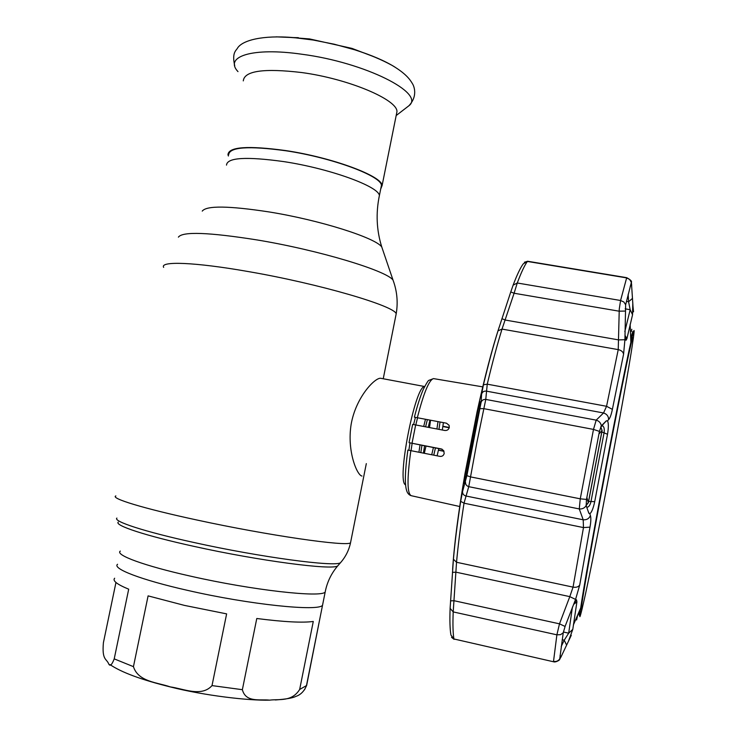 <?xml version="1.0" encoding="UTF-8"?>
<svg xmlns="http://www.w3.org/2000/svg" width="737" height="737" viewBox="0 0 737 737"><rect width="100%" height="100%" fill="white"/><g stroke="black" fill="none" stroke-linecap="round" stroke-linejoin="round"><path stroke-width="1.11" d="M322.935 603.271L322.539 605.234C318.992 611.728 249.456 604.635 187.585 590.374C140.979 579.872 111.923 568.54 117.561 564.275C111.923 568.54 140.979 579.872 187.585 590.374C249.456 604.635 318.992 611.728 322.539 605.234L322.935 603.271M228.645 154.871C229.244 147.031 248.36 145.668 285.984 150.781C332.341 157.672 381.416 176.042 381.434 185.402L380.928 187.917M405.571 484.808C396.276 482.394 415.124 385.322 424.613 386.603M381.195 378.385L380.532 378.256C374.562 377.888 355.768 397.547 351.134 424.383C346.823 451.219 357.15 475.568 361.996 476.047M423.434 453.108L424.586 445.821M428.252 427.276L429.901 420.376M443.352 422.974L442.311 429.993M438.782 448.612L437.115 455.816M396.322 114.843L396.967 111.609C397.464 99.642 348.583 78.841 301.82 72.558C263.846 68.071 244.334 70.844 243.284 80.895M380.707 189.031L382.107 185.521C382.098 176.079 332.59 157.543 285.799 150.588C247.844 145.429 228.562 146.81 227.963 154.715L228.406 156.014M375.962 57.523L351.945 48.384L309.577 38.932L285.274 37.043M184.499 605.409L148.1 595.874L133.443 666.653C138.224 681.965 157.644 682.416 170.256 686.893C183.402 688.671 201.579 697.359 212.016 685.594L226.627 613.875L184.499 605.409M115.958 582.479L103.41 642.664C101.853 659.901 106.331 658.611 108.532 663.503C109.85 666.801 111.748 665.253 114.217 658.869L128.699 589.185C117.008 584.367 112.328 580.719 114.65 578.232M313.28 621.457C302.686 622.94 283.856 621.954 256.78 618.5L242.362 689.694C245.808 702.941 260.336 699.035 269.595 700.141C279.387 698.888 291.788 702.057 299.664 689.454L313.28 621.457M320.171 617.072L306.638 685.493L304.482 689.86M442.2 449.284L409.044 442.67L441.187 448.925L443.591 450.528L444.208 453.366C443.637 455.567 442.218 456.572 439.952 456.378L407.865 450.067C405.046 470.547 404.604 483.942 406.548 490.243C407.229 492.832 408.602 494.591 410.675 495.531M438.451 450.104L443.941 451.182M442.845 426.53L449.22 427.773M446.475 423.204L414.369 417.179L446.475 423.204L449.1 425.313L449.284 427.534C448.584 429.689 447.101 430.666 444.816 430.482L412.665 424.374L409.044 442.661M438.423 450.224L443.996 451.32M442.882 426.244L449.294 427.478M632.945 305.579L631.397 282.262L625.649 304.768L624.921 339.72L623.576 354.202L612.383 409.357C611.295 414.655 610.043 418.082 608.633 419.648L607.509 420.818C608.615 423.112 608.624 427.598 607.518 434.268L594.713 501.667C593.285 508.327 591.654 512.372 589.83 513.781L590.411 515.522C591.092 517.816 590.963 521.685 590.005 527.139L579.724 585.003L575.56 599.439L565.215 626.045L563.234 632.807L559.696 659.2C560.341 659.901 555.477 662.664 553.579 661.78L453.928 638.97L450.952 635.101C449.938 629.444 449.662 620.526 450.114 608.357L453.421 559.217C454.904 542.579 457.318 523.279 460.671 501.326L462.56 491.542L466.899 475.623L481.077 402.43C481.832 400.274 483.389 399.27 485.775 399.417L476.848 442.596L468.741 486.669L464.015 503.196C460.57 525.619 458.082 545.316 456.535 562.267L453.2 611.913C452.702 624.248 452.942 633.276 453.928 638.97L553.542 661.771M479.833 407.533L466.733 474.729L464.19 483.472L464.854 476.461L471.118 442.421L478.083 408.786L480.137 402.098M499.069 327.468C491.994 349.098 484.66 377.243 477.06 411.891L465.029 473.458C458.322 512.537 454.185 544.579 452.61 569.581M575.56 599.439L569.802 596.629L573.054 587.131L583.474 527.581L583.207 519.797L579.273 508.935L580.259 498.829L593.488 429.413L596.187 420.145L603.539 412.978L606.56 406.29L618.232 349.624L619.264 309.079L620.582 300.493L626.699 277.674C630.623 279.82 632.171 281.405 631.305 282.391L629.656 279.424L626.551 277.886L527.388 261.442C524.569 265.311 521.197 272.497 517.273 282.999L514.094 293.243L510.759 291.953L513.118 285.164C517.033 274.818 520.405 267.715 523.233 263.883L527.6 261.248L626.662 277.665M563.234 632.807L560.516 634.686L556.886 634.824L559.494 623.834L569.802 596.629L456.046 572.188L452.417 572.363M625.068 311.069L619.052 311.18L514.094 293.243L502.017 329.098C497.291 344.354 492.371 362.705 487.249 384.17L485.775 399.417L596.187 420.145C599.098 421.011 600.812 422.918 601.346 425.848L599.43 431.394L586.486 499.428L586.173 505.573L588.716 512.906L589.83 513.781M573.939 603.796L576.5 599.78L576.914 601.88L572.796 629.343L568.485 641.19L571.295 635.285M576.601 619.946L577.753 614.879M586.698 507.065L587.14 507.231C588.808 507.01 590.079 505.223 590.927 501.879L604.147 432.407C604.57 428.685 603.971 426.465 602.359 425.746L600.701 426.953M632.521 298.356L628.587 301.774L628.145 294.275M630.218 286.196L631.729 284.887M632.797 302.714L632.549 314.754L626.911 338.661L626.054 340.282L625.004 335.123M624.819 331.586L630.172 309.697L628.587 301.774L626.432 301.405M633.534 311.834L632.963 306.002M631.452 331.401L631.784 329.273M561.216 646.524L564.229 640.195L568.688 633.184L572.419 607.104M560.074 655.294L560.94 657.072L566.615 645.115L564.229 640.195L562.193 639.744M566.615 645.115L568.485 641.19M559.696 659.2L560.94 657.072M479.934 405.82L472.196 442.605L465.544 479.253M480.165 401.683L479.87 407.211M607.509 420.818L606.201 420.956L601.788 425.857M606.201 420.956L601.346 425.848M608.633 419.648C608.569 416.267 606.864 414.037 603.539 412.978L486.199 391.098C483.887 390.951 482.357 391.927 481.611 394.009L483.435 384.797C488.474 363.783 493.329 345.8 498 330.839L510.759 291.953M586.173 505.573C584.607 508.069 582.304 509.193 579.273 508.935L468.741 486.669C466.475 485.886 465.406 484.375 465.517 482.118M590.411 515.522C589.112 518.618 586.707 520.036 583.207 519.797L465.729 495.955C463.527 495.209 462.468 493.735 462.56 491.542M565.067 626.45L559.494 623.834L454.176 600.738L450.528 600.867M569.848 638.279L569.609 638.786M624.921 339.72L618.656 339.904L505.214 320.033L501.915 318.688M527.655 261.257L524.385 262.234M481.077 402.43L481.611 394.009M586.09 505.195L588.402 502.57M586.864 497.401L588.301 502.754L602.083 430.371L598.905 434.102M586.145 505.481L588.375 502.708L602.12 430.454L600.683 427.009M600.821 426.843L602.092 430.638M633.203 337.399L632.466 338.449C629.831 347.118 617.449 407.837 604.294 477.521C591.12 547.222 581.18 604.69 581.226 609.775L581.723 609.563C587.5 592.594 633.267 350.563 633.203 337.399M382.862 250.193L381.766 246.978C375.621 237.848 319.959 220.105 268.941 211.915C228.673 205.77 206.434 205.494 202.251 211.114M394.129 283.275L393.005 280.032C386.363 270.636 319.13 250.221 257.351 239.986C208.783 232.293 182.472 231.344 178.4 237.148M395.769 315.924L396.184 313.851C395.345 306.141 319.37 283.736 248.037 271.52C194.586 262.105 159.625 260.944 163.66 267.384M350.784 541.511L350.526 542.801C347.339 546.836 268.323 535.532 196.917 520.009C143.337 508.512 109.942 498.221 115.866 495.909M341.415 561.649L340.466 562.746C335.142 567.122 260.668 557.283 194.19 542.552C144.48 531.718 112.733 521.28 116.907 518.065M338.642 564.837L337.684 565.933C332.295 570.383 259.231 560.875 194.107 546.403C145.392 535.753 114.226 525.389 118.261 522.091M325.551 590.236L325.183 592.014C321.765 597.91 252.376 590.245 190.515 576.15C143.908 565.758 114.769 554.897 120.315 551.083M378.873 198.087L379.371 195.655C379.279 186.645 330.121 168.589 283.763 161.606C246.14 156.401 227.06 157.571 226.517 165.116M418.929 452.223L420.035 444.964M423.72 426.401L425.406 419.51M411.034 450.666L412.14 443.37M415.815 424.88L417.51 417.99M430.519 420.495L429.524 427.524M426.004 446.097L424.3 453.283M408.86 450.243L409.965 442.946M413.632 424.484L415.336 417.566M439.98 422.319L438.957 429.349M435.438 447.958L433.752 455.153M437.944 421.923L436.93 428.952M433.411 447.562L431.725 454.747M420.827 452.592L421.942 445.305M425.618 426.769L427.294 419.878M406.437 107.657L408.888 105.769C425.756 93.415 365.515 62.516 301.829 54.234C252.34 47.076 223.772 56.546 237.987 71.618M395.004 67.131C384.907 60.876 371.476 55.1 354.69 49.794L334.239 44.211L313.243 40.038L293.612 37.587L276.117 36.859M114.217 658.869L133.443 666.653M299.664 689.454L306.638 685.493M212.016 685.594L242.362 689.694M415.677 424.853L412.047 443.204M434.056 378.698L433.513 378.606C429.118 379.831 423.738 392.839 417.372 417.621M441.988 449.183L441.187 448.925M410.841 450.62C406.916 479.05 407.1 494.085 411.393 495.734L459.695 506.512M479.98 408.657L483.785 408.657L593.488 429.413L599.43 431.394M513.118 285.164L517.273 282.999L620.582 300.493L623.852 301.986L625.649 304.768M623.576 354.202C623.115 351.862 621.337 350.342 618.232 349.624L502.017 329.098L498 330.839M583.234 603.815C579.715 619.448 578.867 620.849 580.673 608.007C583.363 589.176 593.7 530.981 605.446 469.193C616.031 413.356 626.303 362.291 630.872 342.244C634.585 326.15 635.128 326.602 632.512 343.599M579.144 611.563L579.079 615.183M580.13 611.986L580.36 611.102M632.53 335.538L632.595 334.948M632.77 331.576L630.715 338.246M607.518 434.268L601.88 431.974M479.612 408.832L478.083 408.786M626.911 338.661L625.022 335.39M632.549 314.754L630.172 309.697L625.16 308.84M563.381 632.014L568.688 633.184L572.796 629.343M576.914 601.88L573.672 604.358M464.854 476.461L466.281 476.94M588.66 501.427L594.713 501.667M612.383 409.357L606.56 406.29L487.249 384.17L483.435 384.797M586.486 499.428L580.259 498.829L470.464 476.885L466.899 475.623M590.005 527.139L583.474 527.581L464.015 503.196L460.671 501.326M579.724 585.003C578.444 586.928 576.223 587.638 573.054 587.131L456.535 562.267L453.421 559.217M559.742 659.2L559.669 658.979C558.176 661.034 556.122 661.844 553.515 661.393L556.886 634.824L453.2 611.913L450.114 608.357M381.434 185.402L379.371 195.655C375.75 213.233 376.543 230.34 381.766 246.978L393.005 280.032C397.086 291.041 398.146 302.317 396.184 313.851L383.24 378.763M366.317 463.61L350.526 542.801C348.914 550.318 345.561 556.969 340.466 562.746L337.684 565.933C331.263 573.487 327.099 582.184 325.183 592.014L306.417 685.834C304.114 691.334 300.576 694.862 295.795 696.419C292.856 698.003 286.03 699.183 275.316 699.966M424.65 386.529L380.532 378.256M298.384 37.679L293.612 37.587C262.271 34.961 242.869 40.323 237.747 47.739C236.393 50.586 231.611 52.106 234.725 65.768M351.945 48.384L354.69 49.794C369.099 54.427 381.508 59.605 391.927 65.307C405.497 73.295 409.873 79.237 412.471 83.714C413.42 85.059 418.607 95.441 408.888 105.769L396.174 115.543M396.967 111.609L382.107 185.521M170.422 686.967C141.44 679.79 121.292 672.328 109.988 664.581M170.634 687.022C204.407 695.562 248.553 700.758 269.631 700.141M414.378 417.151C417.335 405.617 420.311 396.359 423.287 389.385C426.474 383.194 428.372 380.181 428.971 380.329L433.513 378.606L482.753 386.87M630.153 324.243L630.872 342.244C626.303 362.42 616.049 413.393 605.464 469.202C593.727 530.953 583.418 589.056 580.673 608.007L573.349 625.031M579.77 615.165C580.645 614.575 581.733 611.065 583.041 604.635M626.054 340.282L625.501 339.094M576.5 599.78L575.901 600.36M606.422 420.763L603.99 423.416M588.006 510.824L589.056 513.532M633.553 331.466C634.152 331.779 633.829 335.685 632.567 343.184M451.532 637.302L454.075 639.366"/></g></svg>
